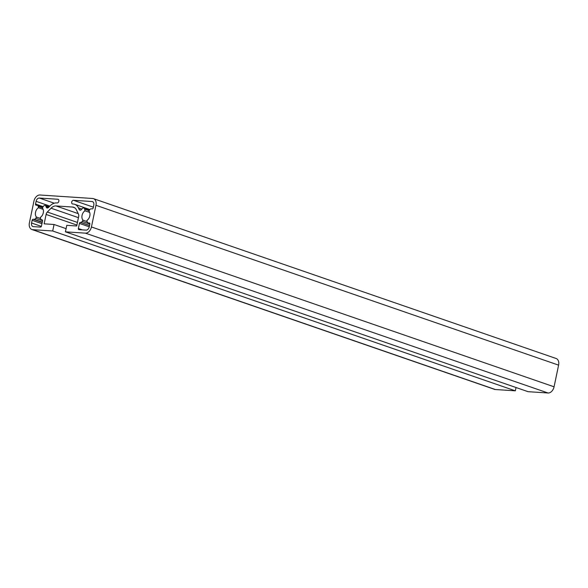 <?xml version="1.0" encoding="UTF-8"?>
<svg xmlns="http://www.w3.org/2000/svg" width="588" height="588" viewBox="0 0 588 588"><rect width="100%" height="100%" fill="white"/><g stroke="black" fill="none" stroke-linecap="round" stroke-linejoin="round"><path stroke-width="0.88" d="M44.901 205.425A2.234 1.529 109.1 0 1 45.18 205.477A2.234 1.529 109.1 0 1 45.886 206.175A10.047 6.865 109.1 0 1 46.224 207.064A2.234 1.529 -70.9 0 0 47.011 207.961A2.234 1.529 -70.9 0 0 48.517 207.454L49.973 205.947A12.061 8.239 109.1 0 1 56.61 202.911L57.146 202.948A1.896 1.294 -70.9 0 0 58.807 201.361A1.896 1.294 -70.9 0 0 58.153 199.31A1.896 1.294 -70.9 0 0 57.918 199.266L39.3 198.038A3.572 2.44 -70.9 0 0 36.096 201.339L35.53 204.043A1.117 0.764 -70.9 0 0 36.081 205.183L37.081 205.249A2.234 1.529 109.1 0 1 37.36 205.3A2.234 1.529 109.1 0 1 38.198 206.417L38.463 207.718A5.586 3.815 -70.9 0 0 36.5 217.104L35.714 218.332A2.234 1.529 109.1 0 1 34.141 219.331L33.141 219.258A1.117 0.764 -70.9 0 0 32.134 220.294L31.568 223.006A3.572 2.44 -70.9 0 0 32.884 226.542A3.572 2.44 -70.9 0 0 33.325 226.637L40.462 227.108A1.117 0.764 -70.9 0 0 41.461 226.071L42.527 220.978A1.117 0.764 -70.9 0 0 41.976 219.846L41.755 219.831A2.234 1.529 109.1 0 1 41.476 219.772A2.234 1.529 109.1 0 1 40.638 218.655L40.374 217.362A5.586 3.815 -70.9 0 0 42.336 207.976L43.336 206.417A2.234 1.529 109.1 0 1 44.901 205.425M83.54 207.976A2.234 1.529 109.1 0 1 83.819 208.034A2.234 1.529 109.1 0 1 84.657 209.152L84.988 210.798A5.586 3.815 -70.9 0 0 83.026 220.177L82.239 221.404A2.234 1.529 109.1 0 1 80.666 222.404L80.438 222.389A1.117 0.764 -70.9 0 0 79.439 223.418L78.373 228.511A1.117 0.764 -70.9 0 0 78.924 229.643L86.061 230.121A3.572 2.44 -70.9 0 0 89.266 226.814L89.832 224.109A1.117 0.764 -70.9 0 0 89.28 222.97L88.281 222.903A2.234 1.529 109.1 0 1 88.002 222.852A2.234 1.529 109.1 0 1 87.164 221.735L86.906 220.434A5.586 3.815 -70.9 0 0 88.862 211.048L89.655 209.82A2.234 1.529 109.1 0 1 91.221 208.821L92.22 208.887A1.117 0.764 -70.9 0 0 93.227 207.858L93.793 205.153A3.572 2.44 -70.9 0 0 92.478 201.611A3.572 2.44 -70.9 0 0 92.037 201.522L73.419 200.287A1.896 1.294 -70.9 0 0 71.758 201.875A1.896 1.294 -70.9 0 0 72.412 203.926A1.896 1.294 -70.9 0 0 72.647 203.97L73.184 204.007A12.061 8.239 109.1 0 1 74.683 204.308A12.061 8.239 109.1 0 1 78.395 207.829L79.189 209.482A2.234 1.529 -70.9 0 0 79.88 210.129A2.234 1.529 -70.9 0 0 81.578 209.401A10.047 6.865 109.1 0 1 82.276 208.578A2.234 1.529 109.1 0 1 83.54 207.976M66.775 225.329L65.422 231.826L85.429 233.149A6.703 4.579 -70.9 0 0 91.434 226.961L95.962 205.293A6.703 4.579 -70.9 0 0 93.499 198.656A6.703 4.579 -70.9 0 0 92.669 198.487L39.94 195.003A6.703 4.579 -70.9 0 0 33.928 201.192L29.4 222.859A6.703 4.579 -70.9 0 0 31.862 229.504A6.703 4.579 -70.9 0 0 32.693 229.665L52.7 230.988L54.059 224.491L44.137 223.83L46.099 214.436A3.572 2.44 109.1 0 1 47.334 212.033L51.06 208.196A8.93 6.101 109.1 0 1 55.978 205.947L72.552 207.042A8.93 6.101 109.1 0 1 73.662 207.263A8.93 6.101 109.1 0 1 76.411 209.872L78.454 214.091A3.572 2.44 109.1 0 1 78.667 216.59L76.705 225.983L66.775 225.329M93.499 198.656L556.138 358.496A6.703 4.579 -70.9 0 1 558.6 365.141L554.072 386.808A6.703 4.579 -70.9 0 1 548.06 392.997L528.053 391.674L65.422 231.826M66.084 228.644L54.059 224.491M31.862 229.504L494.501 389.344A6.703 4.579 -70.9 0 0 495.331 389.513L515.338 390.836L52.7 230.988M515.338 390.836L516.029 387.521M87.134 221.595L83.026 220.177M89.677 212.415L84.988 210.798M40.609 218.523L36.5 217.104M43.145 209.343L38.463 207.718M48.782 207.174L45.886 206.175M89.097 210.68L84.657 209.152M74.669 207.77L72.552 207.042M78.233 213.635L55.978 205.947M78.447 217.656L51.06 208.196M77.447 222.433L47.334 212.033M76.896 225.079L46.099 214.436M495.331 389.513L32.693 229.665M558.6 365.141L95.962 205.293M554.072 386.808L91.434 226.961M548.06 392.997L85.429 233.149M82.305 229.871L78.373 228.511M89.266 226.814L79.439 223.418M89.53 225.527L80.438 222.389M89.545 225.469L80.666 222.404M89.846 224.035L82.239 221.404M80.821 210.041L79.189 209.482M81.879 209.027L78.395 207.829M93.367 207.182L73.419 200.287M92.882 201.809L92.037 201.522M89.81 223.433L88.281 222.903M41.366 226.387L31.568 223.006M41.961 223.69L32.134 220.294M42.233 222.404L33.141 219.258M42.285 222.139L34.141 219.331M42.564 220.698L35.714 218.332M42.402 207.873L38.198 206.417M43.167 206.682L35.53 204.043M49.84 206.087L36.096 201.339M54.25 203.198L39.3 198.038M58.366 199.42L57.918 199.266M48.179 207.74L46.224 207.064M42.358 220.037L41.755 219.831M49.113 206.836L45.18 205.477M89.53 210.004L83.819 208.034M89.846 209.549L74.683 204.308M89.824 223.477L88.002 222.852M42.836 207.196L37.36 205.3M42.402 220.096L41.476 219.772"/></g></svg>
